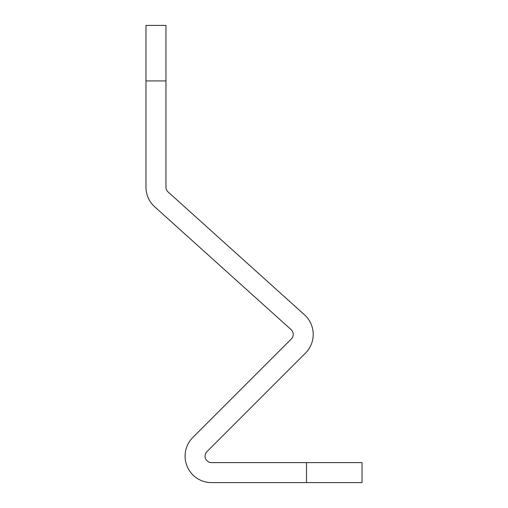 <?xml version="1.0" encoding="UTF-8"?>
<svg xmlns="http://www.w3.org/2000/svg" width="508" height="508" viewBox="0 0 508 508"><rect width="100%" height="100%" fill="white"/><g stroke="black" fill="none" stroke-linecap="round" stroke-linejoin="round"><path stroke-width="0.76" d="M305.473 353.104L206.966 451.618A6.439 6.439 0 0 0 211.519 462.61L362.033 462.61L362.033 482.6L211.519 482.6A26.429 26.429 0 0 1 192.83 437.483L291.344 338.969A6.439 6.439 0 0 0 291.097 329.629L154.718 206.832A26.429 26.429 0 0 1 145.967 187.192L145.967 25.4L165.957 25.4L165.957 187.192A6.439 6.439 0 0 0 168.091 191.973L304.47 314.776A26.429 26.429 0 0 1 305.473 353.104M165.957 80.924L145.967 80.924M306.508 482.6L306.508 462.61"/></g></svg>
